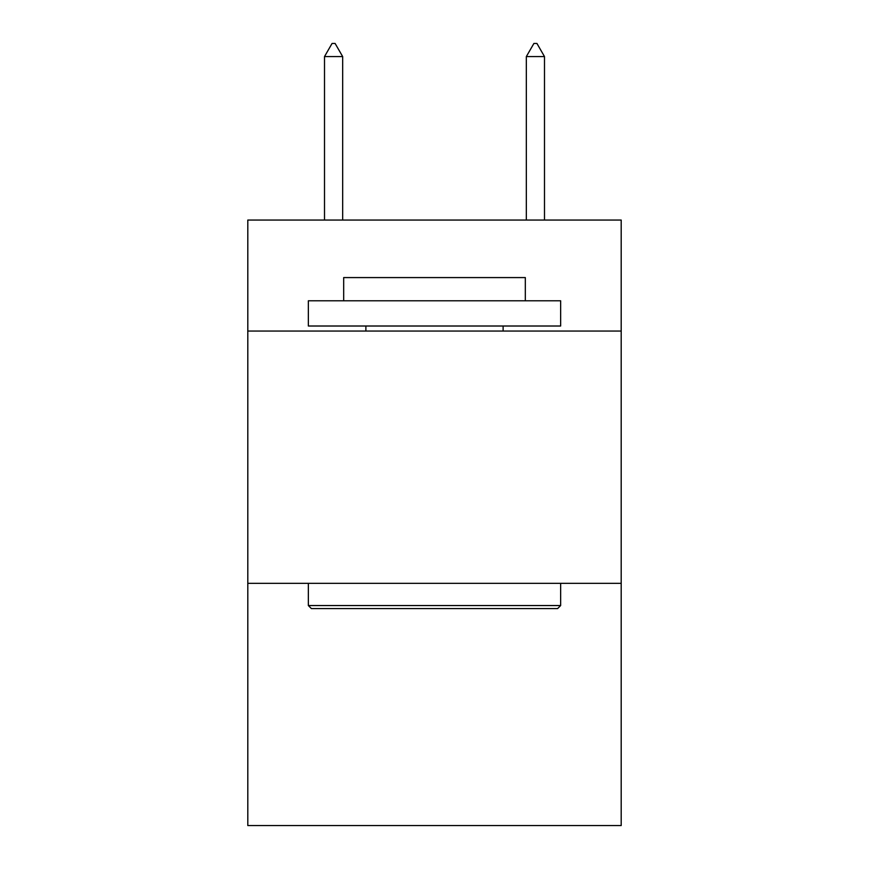 <?xml version="1.0" encoding="UTF-8"?>
<svg xmlns="http://www.w3.org/2000/svg" width="869" height="869" viewBox="0 0 869 869"><rect width="100%" height="100%" fill="white"/><g stroke="black" fill="none" stroke-linecap="round" stroke-linejoin="round"><path stroke-width="1.3" d="M621.194 331.056L621.194 220.053L247.806 220.053L247.806 331.056L621.194 331.056L621.194 825.55L247.806 825.55L247.806 331.056M621.194 583.349L247.806 583.349M311.384 608.582L308.354 605.552L560.646 605.552L557.616 608.582L311.384 608.582M560.646 300.783L560.646 326.016L308.354 326.016L308.354 300.783L560.646 300.783M343.679 300.783L343.679 277.58L525.321 277.58L525.321 300.783M560.646 583.349L560.646 605.552M308.354 583.349L308.354 605.552M503.118 326.016L503.118 331.056M365.882 326.016L365.882 331.056M342.668 56.572L335.097 43.45L332.067 43.45L324.506 56.572L342.668 56.572L342.668 220.053M324.506 56.572L324.506 220.053M533.903 43.45L536.933 43.45L544.494 56.572L526.332 56.572L533.903 43.45M544.494 220.053L544.494 56.572M526.332 220.053L526.332 56.572"/></g></svg>
